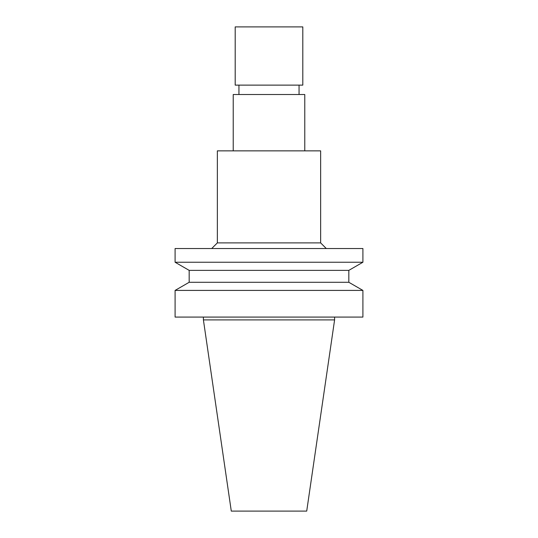 <?xml version="1.0" encoding="UTF-8"?>
<svg xmlns="http://www.w3.org/2000/svg" width="538" height="538" viewBox="0 0 538 538"><rect width="100%" height="100%" fill="white"/><g stroke="black" fill="none" stroke-linecap="round" stroke-linejoin="round"><path stroke-width="0.4" stroke-dasharray="2.69 2.02" d="M348.826 282.282L189.174 282.282M362.908 290.412L175.092 290.412M306.714 511.1L231.286 511.1M334.596 319.902L203.404 319.902M269 317.084L334.596 317.084L269 317.084M362.908 317.084L175.092 317.084M362.908 262.241L175.092 262.241M348.826 270.372L189.174 270.372M362.908 248.529L175.092 248.529M269 248.529L326.284 248.529L269 248.529M320.648 242.894L217.352 242.894M320.648 150.862L217.352 150.862M269 150.862L304.777 150.862L269 150.862M304.777 94.513L233.223 94.513M269 94.513L299.054 94.513L269 94.513M269 85.125L299.054 85.125L269 85.125M302.807 85.125L235.193 85.125M302.807 26.9L235.193 26.9"/><path stroke-width="0.81" d="M189.174 270.372L175.092 262.241L362.908 262.241L348.826 270.372L189.174 270.372L189.174 282.282L348.826 282.282L362.908 290.412L362.908 317.084L175.092 317.084L175.092 290.412L362.908 290.412M269 511.1L306.714 511.1L334.596 319.902L203.404 319.902L231.286 511.1L269 511.1M175.092 262.241L175.092 248.529L362.908 248.529L362.908 262.241M320.648 242.894L320.648 150.862L217.352 150.862L217.352 242.894L320.648 242.894L326.284 248.529M233.223 150.862L233.223 94.513L304.777 94.513L304.777 150.862M269 85.125L302.807 85.125L302.807 26.9L235.193 26.9L235.193 85.125L269 85.125M189.174 282.282L175.092 290.412M203.404 317.084L203.404 319.902M334.596 317.084L334.596 319.902M217.352 242.894L211.716 248.529M238.946 85.125L238.946 94.513M299.054 85.125L299.054 94.513M348.826 270.372L348.826 282.282"/></g></svg>

